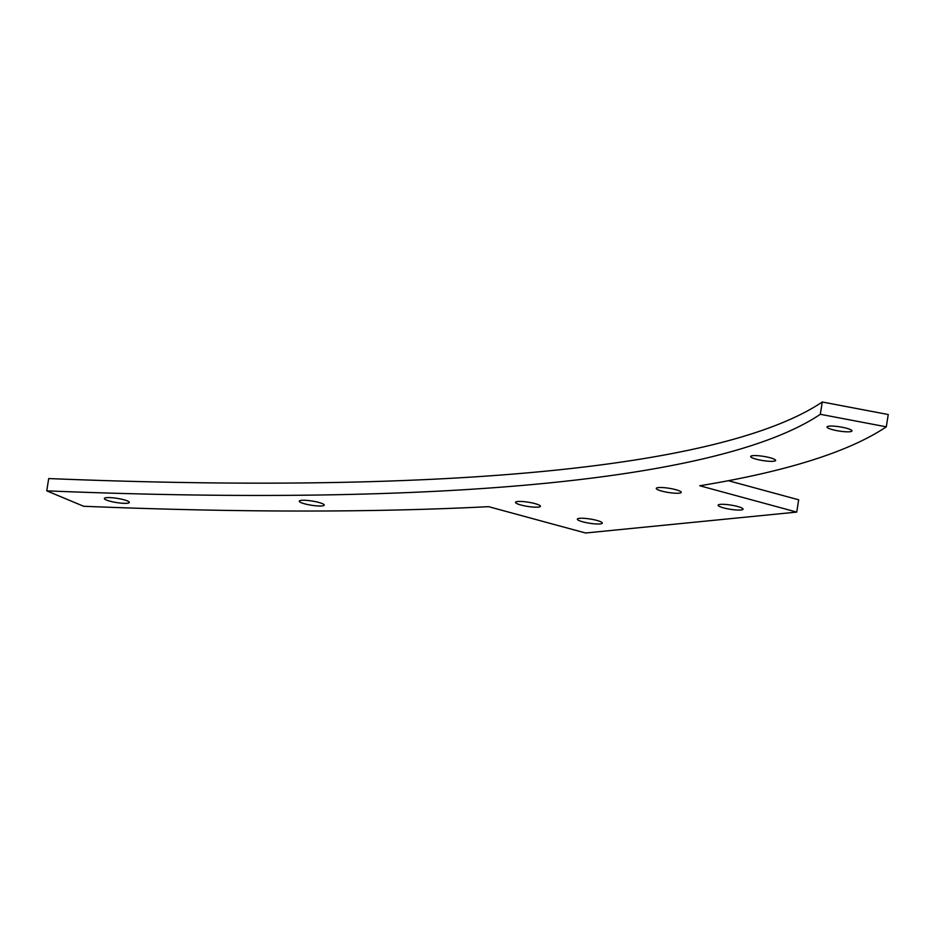 <?xml version="1.0" encoding="UTF-8"?>
<svg xmlns="http://www.w3.org/2000/svg" width="935" height="935" viewBox="0 0 935 935"><rect width="100%" height="100%" fill="white"/><g stroke="black" fill="none" stroke-linecap="round" stroke-linejoin="round"><path stroke-width="1.4" d="M720.16 506.758A12.634 2.127 9 0 1 718.127 505.204A12.634 2.127 9 0 1 730.936 505.087A12.634 2.127 9 0 1 743.08 509.154A12.634 2.127 9 0 1 734.01 509.785A12.634 2.127 9 0 1 720.16 506.758M579.361 520.69A12.634 2.127 9 0 1 577.339 519.135A12.634 2.127 9 0 1 590.149 519.019A12.634 2.127 9 0 1 602.292 523.097A12.634 2.127 9 0 1 593.222 523.717A12.634 2.127 9 0 1 579.361 520.69M658.31 489.952A12.634 2.127 9 0 1 656.276 488.409A12.634 2.127 9 0 1 669.086 488.28A12.634 2.127 9 0 1 681.229 492.359A12.634 2.127 9 0 1 672.16 492.979A12.634 2.127 9 0 1 658.31 489.952M517.511 503.883A12.634 2.127 9 0 1 515.489 502.34A12.634 2.127 9 0 1 528.298 502.212A12.634 2.127 9 0 1 540.442 506.291A12.634 2.127 9 0 1 531.372 506.91A12.634 2.127 9 0 1 517.511 503.883M829.053 428.522A12.634 2.127 9 0 1 827.019 426.968A12.634 2.127 9 0 1 839.829 426.839A12.634 2.127 9 0 1 851.972 430.918A12.634 2.127 9 0 1 842.903 431.538A12.634 2.127 9 0 1 829.053 428.522M752.698 458.045A12.634 2.127 9 0 1 750.665 456.49A12.634 2.127 9 0 1 763.474 456.362A12.634 2.127 9 0 1 775.618 460.441A12.634 2.127 9 0 1 766.548 461.06A12.634 2.127 9 0 1 752.698 458.045M106.415 500.038A12.634 2.127 9 0 1 104.381 498.484A12.634 2.127 9 0 1 117.191 498.355A12.634 2.127 9 0 1 129.346 502.434A12.634 2.127 9 0 1 120.264 503.053A12.634 2.127 9 0 1 106.415 500.038M301.304 502.714A12.634 2.127 9 0 1 299.282 501.16A12.634 2.127 9 0 1 312.091 501.031A12.634 2.127 9 0 1 324.235 505.11A12.634 2.127 9 0 1 315.165 505.73A12.634 2.127 9 0 1 301.304 502.714M46.75 490.852L48.702 478.556A1812.287 305.348 -171 0 0 822.274 402.003L820.322 414.298A1812.287 305.348 9 0 1 46.75 490.852L83.636 506.267A1880.507 316.848 -171 0 0 488.573 506.665L585.544 532.997L796.725 512.1L699.766 485.756A1880.507 316.848 -171 0 0 886.298 426.827L820.322 414.298M822.274 402.003L888.25 414.532L886.298 426.827M796.725 512.1L798.677 499.804L728.388 480.707"/></g></svg>
